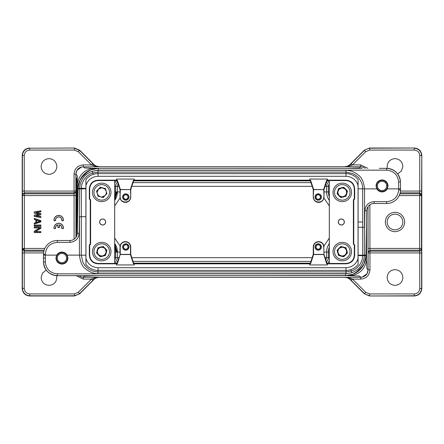 <?xml version="1.0" encoding="UTF-8"?>
<svg xmlns="http://www.w3.org/2000/svg" width="444" height="444" viewBox="0 0 444 444"><rect width="100%" height="100%" fill="white"/><g stroke="black" fill="none" stroke-linecap="round" stroke-linejoin="round"><path stroke-width="0.67" d="M114.685 244.011L117.055 252.07L117.405 252.07A14.752 14.752 0 0 0 114.685 243.528M114.685 252.07L117.055 252.07M114.685 198.29L116.328 191.93L115.629 191.93L115.629 186.38A5.528 5.528 0 0 1 117.577 182.168M114.685 200.472A14.752 14.752 0 0 0 117.405 191.93L116.328 191.93M345.582 189.177C344.322 187.984 342.846 187.562 341.147 187.917L339.055 189.083L337.829 191.142C337.429 192.829 337.806 194.317 338.961 195.61C340.221 196.803 341.702 197.219 343.401 196.87L345.488 195.699L346.714 193.645C347.114 191.958 346.736 190.47 345.582 189.177M345.582 254.823C346.742 253.53 347.119 252.042 346.714 250.355L345.493 248.296L343.401 247.13C341.702 246.775 340.226 247.197 338.966 248.39C337.806 249.678 337.429 251.171 337.834 252.858L339.055 254.917L341.147 256.083C342.846 256.438 344.322 256.016 345.582 254.823M98.418 254.823C99.678 256.016 101.154 256.438 102.853 256.083L104.945 254.917L106.172 252.858C106.571 251.171 106.194 249.683 105.039 248.39C103.779 247.197 102.298 246.781 100.599 247.13L98.513 248.301L97.286 250.355C96.886 252.042 97.264 253.53 98.418 254.823M105.039 195.615C106.194 194.322 106.577 192.829 106.172 191.142L104.945 189.089L102.858 187.917C101.16 187.568 99.684 187.984 98.424 189.177C97.264 190.47 96.886 191.958 97.286 193.645L98.513 195.704L100.605 196.87C102.303 197.225 103.779 196.803 105.039 195.615L101.798 197.019L100.594 196.881M40.793 225.108L34.316 225.108L34.316 225.924L40.793 225.924L40.876 225.025L34.316 225.108M34.238 225.025L34.238 226.007L40.793 225.924M40.876 226.007L40.876 225.025M40.876 220.674L34.238 218.437L34.238 219.425L35.892 219.974L35.892 222.588L34.238 223.132L34.238 224.126L40.876 221.883L40.876 220.674L34.316 218.548L34.316 219.369L35.97 219.913L35.97 222.644L34.316 223.193L34.316 224.015L40.793 221.828L40.793 220.735M40.876 210.8L34.238 211.921L34.238 213.148L39.161 214.174L34.238 215.201L34.238 216.428L40.876 217.549L40.876 216.567L36.264 215.806L40.876 214.785L40.876 213.564L36.264 212.548L40.876 211.782L40.876 210.8L34.316 211.988L34.316 213.081L39.555 214.174L34.316 215.268L34.316 216.361L40.793 217.455L40.793 216.633L35.836 215.817L40.793 214.724L40.793 213.631L35.836 212.537L40.793 211.716L40.793 210.894M54.007 227.661L54.029 228.532L55.6 228.532A3.152 3.152 0 0 1 57.925 224.908L57.925 227.578L59.485 227.578L59.485 224.908A3.152 3.152 0 0 1 61.794 228.532L63.375 228.532A4.706 4.706 0 0 0 59.141 223.26A4.706 4.706 0 0 0 54.007 227.661L54.107 228.449L55.506 228.449A3.23 3.23 0 0 1 58.003 224.803L58.003 227.495L59.407 227.495L59.407 224.808A3.23 3.23 0 0 1 61.888 228.449L63.303 228.449A4.623 4.623 0 0 0 59.096 223.338A4.623 4.623 0 0 0 54.09 227.661M54.013 219.813L54.035 220.685L55.605 220.685A3.152 3.152 0 0 1 58.353 216.983A3.152 3.152 0 0 1 61.855 219.98L61.816 220.685L63.381 220.685A4.706 4.706 0 0 0 59.152 215.412A4.706 4.706 0 0 0 54.018 219.813L54.118 220.601L55.511 220.601A3.23 3.23 0 0 1 58.392 216.9A3.23 3.23 0 0 1 61.932 219.974L61.899 220.601L63.309 220.601A4.623 4.623 0 0 0 59.108 215.49A4.623 4.623 0 0 0 54.096 219.819M40.876 226.94L34.238 226.94L34.238 227.916L39.677 227.916L34.238 231.207L34.238 232.562L40.876 232.562L40.876 231.585L35.564 231.585L40.876 228.294L40.876 226.94L34.316 227.017L34.316 227.839L39.966 227.839L34.316 231.252L34.316 232.484L40.793 232.484L40.793 231.663L35.281 231.663L40.793 228.249L40.793 227.017M36.264 212.548L35.836 212.537M36.264 215.806L35.836 215.817M39.161 214.174L39.555 214.174M117.055 191.93L114.685 199.989M123.549 197.019C123.704 198.385 124.448 199.128 125.785 199.256C127.117 199.134 127.861 198.385 128.022 197.019C127.866 195.654 127.117 194.91 125.785 194.783C124.453 194.91 123.71 195.654 123.549 197.019M125.785 199.428C124.353 199.278 123.549 198.479 123.377 197.019C123.549 195.565 124.348 194.766 125.785 194.616C127.217 194.761 128.016 195.565 128.188 197.019C128.022 198.474 127.223 199.278 125.785 199.428M315.978 197.019C316.134 198.385 316.883 199.128 318.215 199.256C319.547 199.134 320.291 198.385 320.451 197.019C320.296 195.654 319.552 194.91 318.215 194.783C316.883 194.91 316.139 195.654 315.978 197.019M318.215 199.428C316.783 199.278 315.984 198.479 315.812 197.019C315.978 195.565 316.777 194.766 318.215 194.616C319.647 194.761 320.451 195.565 320.624 197.019C320.451 198.474 319.652 199.278 318.215 199.428M67.183 255.122L67.965 258.081C67.605 261.738 65.601 263.742 61.949 264.097C58.297 263.742 56.294 261.738 55.933 258.081L56.715 255.122C57.931 253.158 59.674 252.142 61.949 252.07C64.219 252.142 65.967 253.158 67.183 255.122L79.432 255.122C80.27 261.86 82.09 266.239 84.893 268.259C88.894 271.856 93.273 273.665 98.03 273.698L98.03 271.9M376.817 188.878L376.035 185.919C376.395 182.262 378.399 180.258 382.051 179.903C385.703 180.258 387.706 182.262 388.067 185.919L387.285 188.878C386.08 190.826 384.338 191.847 382.051 191.93C379.77 191.847 378.027 190.831 376.817 188.878L364.568 188.878C363.736 182.157 361.916 177.772 359.107 175.741C355.106 172.15 350.727 170.335 345.97 170.302L345.97 172.117M122.588 197.019C122.81 198.956 123.876 200.022 125.785 200.216C127.689 200.022 128.754 198.956 128.982 197.019C128.76 195.088 127.694 194.022 125.785 193.823C123.882 194.017 122.81 195.088 122.588 197.019M125.785 200.261C123.854 200.061 122.777 198.979 122.544 197.019C122.772 195.066 123.854 193.984 125.785 193.784C127.711 193.984 128.793 195.06 129.021 197.019C128.799 198.979 127.717 200.055 125.785 200.261M315.018 197.019C315.24 198.956 316.306 200.022 318.215 200.216C320.118 200.022 321.19 198.956 321.412 197.019C321.19 195.088 320.124 194.022 318.215 193.823C316.311 194.017 315.246 195.088 315.018 197.019M318.215 200.261C316.289 200.061 315.207 198.979 314.979 197.019C315.201 195.066 316.283 193.984 318.215 193.784C320.146 193.984 321.223 195.06 321.456 197.019C321.228 198.979 320.146 200.055 318.215 200.261M315.978 246.981C316.134 248.346 316.883 249.09 318.215 249.217C319.547 249.09 320.291 248.346 320.451 246.981C320.296 245.615 319.552 244.872 318.215 244.744C316.883 244.866 316.139 245.615 315.978 246.981M318.215 249.384C316.783 249.239 315.984 248.435 315.812 246.981C315.978 245.526 316.777 244.722 318.215 244.572C319.647 244.722 320.451 245.521 320.624 246.981C320.451 248.435 319.652 249.234 318.215 249.384M123.549 246.981C123.704 248.346 124.448 249.09 125.785 249.217C127.117 249.09 127.861 248.346 128.022 246.981C127.866 245.615 127.117 244.872 125.785 244.744C124.453 244.866 123.71 245.615 123.549 246.981M125.785 249.384C124.353 249.239 123.549 248.435 123.377 246.981C123.549 245.526 124.348 244.722 125.785 244.572C127.217 244.722 128.016 245.521 128.188 246.981C128.022 248.435 127.223 249.234 125.785 249.384M134.621 263.83L134.188 264.929L116.567 264.929L116.139 263.83L98.03 263.83C92.735 263.32 89.832 260.417 89.316 255.122L89.316 244.971L90.243 244.045L90.243 199.955L89.316 199.029L89.316 188.878C89.832 183.588 92.735 180.68 98.03 180.17L116.139 180.17L116.567 179.071L134.188 179.071L134.615 180.17L133.428 180.17L133.705 180.553L310.295 180.553L313.259 189.621L323.759 189.621L323.987 197.019A5.367 5.367 0 0 1 318.62 202.386A5.367 5.367 0 0 1 313.259 197.019L313.608 189.46L323.987 189.621L326.951 180.553L345.97 180.536L345.97 180.17C351.265 180.68 354.168 183.583 354.684 188.878L354.684 199.029L353.757 199.955L353.757 244.045L354.684 244.971L354.684 255.122C354.168 260.412 351.265 263.32 345.97 263.83L327.861 263.83L327.433 264.929L309.812 264.929L309.385 263.83L133.428 263.83L133.705 263.447L130.741 254.379L130.392 254.54L133.428 263.83M98.03 180.17L98.03 180.536L117.05 180.553L120.013 189.621L130.514 189.621L130.741 197.019A5.367 5.367 0 0 1 125.375 202.386A5.367 5.367 0 0 1 120.013 197.019L120.363 189.46L130.741 189.621L133.705 180.553M315.018 246.981C315.24 248.912 316.306 249.978 318.215 250.177C320.118 249.983 321.19 248.912 321.412 246.981C321.19 245.044 320.124 243.978 318.215 243.784C316.311 243.978 315.246 245.044 315.018 246.981M318.215 250.216C316.289 250.016 315.207 248.94 314.979 246.981C315.201 245.021 316.283 243.945 318.215 243.739C320.146 243.939 321.223 245.021 321.456 246.981C321.228 248.934 320.146 250.016 318.215 250.216M338.372 222C338.578 223.798 339.571 224.786 341.342 224.975C343.118 224.792 344.106 223.798 344.316 222C344.111 220.202 343.118 219.214 341.342 219.025C339.571 219.208 338.583 220.202 338.372 222M341.342 225.053C339.527 224.864 338.506 223.848 338.289 222C338.506 220.152 339.521 219.136 341.342 218.948C343.162 219.136 344.183 220.152 344.4 222C344.183 223.848 343.168 224.864 341.342 225.053M99.684 222C99.889 223.798 100.882 224.786 102.653 224.975C104.429 224.792 105.417 223.798 105.628 222C105.422 220.202 104.429 219.214 102.653 219.025C100.882 219.208 99.894 220.202 99.684 222M102.653 225.053C100.838 224.864 99.817 223.848 99.6 222C99.817 220.152 100.832 219.136 102.653 218.948C104.473 219.136 105.494 220.152 105.711 222C105.494 223.848 104.479 224.864 102.653 225.053M122.588 246.981C122.81 248.912 123.876 249.978 125.785 250.177C127.689 249.983 128.754 248.912 128.982 246.981C128.76 245.044 127.694 243.978 125.785 243.784C123.882 243.978 122.81 245.044 122.588 246.981M125.785 250.216C123.854 250.016 122.777 248.94 122.544 246.981C122.772 245.021 123.854 243.945 125.785 243.739C127.711 243.939 128.793 245.021 129.021 246.981C128.799 248.934 127.717 250.016 125.785 250.216M309.379 263.83L310.572 263.83L313.608 254.54L313.481 246.981C313.791 243.861 315.501 242.147 318.62 241.836C321.745 242.147 323.454 243.861 323.765 246.981L323.987 254.379L326.951 263.447L326.673 263.83L323.759 254.379L313.259 254.379L310.295 263.447L133.705 263.447M313.481 246.981L313.259 246.981A5.367 5.367 0 0 1 318.62 241.614A5.367 5.367 0 0 1 323.987 246.981M130.741 254.379L130.741 246.981A5.367 5.367 0 0 0 125.375 241.614A5.367 5.367 0 0 0 120.013 246.981L120.235 246.981C120.546 243.861 122.255 242.147 125.375 241.836C128.499 242.147 130.209 243.861 130.519 246.981L130.519 254.384L120.241 254.379L117.327 263.83L116.134 263.83M81.302 188.85L85.908 188.828L85.92 188.423L81.313 188.173L81.302 216.716L79.432 216.716L79.432 255.122L81.302 255.128M85.908 216.716L81.302 216.716L81.302 255.228L85.908 255.167M358.092 188.833L362.681 188.772L362.715 222L358.092 222M66.572 258.081A4.623 4.623 0 0 0 61.949 253.457A4.623 4.623 0 0 0 57.32 258.081A4.623 4.623 0 0 0 61.949 262.709A4.623 4.623 0 0 0 66.572 258.081M56.399 258.081A5.55 5.55 0 0 1 61.949 252.531A5.55 5.55 0 0 1 67.499 258.081A5.55 5.55 0 0 1 61.949 263.631A5.55 5.55 0 0 1 56.399 258.081M365.862 256.898L366.528 256.898L366.894 268.642L368.098 269.847L368.098 252.936L369.946 252.936L369.946 269.847C369.419 275.485 366.333 278.571 360.695 279.098L352.53 279.098L365.745 292.307L369.669 293.934L414.208 293.934C417.576 293.606 419.43 291.758 419.758 288.384L421.8 288.578L421.8 234.11L421.8 288.578C421.334 293.051 418.87 295.515 414.402 295.976L369.586 295.981L364.352 293.811L349.883 279.298M369.586 148.019L414.402 148.019L369.586 148.019L364.352 150.189L350.105 164.441L364.352 150.189L369.475 148.024M400.466 191.064L421.606 191.059L421.8 155.422L421.8 209.89L421.8 155.422C421.356 150.932 418.886 148.463 414.402 148.019L369.669 148.213L369.669 150.066L365.745 151.693L364.435 150.383L351.221 163.592L352.53 164.902L360.695 164.902L367.904 168.343M421.8 155.422L421.8 209.846M78.255 151.693L74.331 150.066L74.331 148.213L79.565 150.383L92.779 163.592L91.47 164.902L78.255 151.693L79.648 150.189L93.895 164.441L79.643 150.189L74.414 148.019L29.792 148.213C25.33 148.685 22.866 151.149 22.4 155.616L22.394 191.042M74.331 293.934L74.414 295.981L29.598 295.981C25.13 295.515 22.666 293.051 22.2 288.578L22.2 155.422L22.394 288.384C22.86 292.857 25.325 295.321 29.792 295.782L74.331 295.787L79.648 293.811L74.414 295.981L29.598 295.981L29.792 293.934L74.331 293.934L78.255 292.307L79.565 293.617L92.779 280.408L91.47 279.098L83.306 279.098L76.096 275.657M395.005 214.119C390.221 214.591 387.595 217.216 387.124 222C387.595 226.784 390.221 229.409 395.005 229.881C399.783 229.409 402.414 226.784 402.886 222C402.414 217.216 399.783 214.591 395.005 214.119M81.74 277.078L78.716 275.657L81.74 277.078L83.306 277.25L98.912 277.25L95.96 277.506L92.419 278.621L93.728 279.454L96.553 277.661L99.084 277.378C96.542 277.633 94.811 278.344 93.895 279.509L79.648 293.811L94.111 279.298M395.005 231.713C389.105 231.141 385.869 227.905 385.287 222C385.864 216.1 389.105 212.859 395.005 212.288C400.904 212.859 404.14 216.095 404.717 222C404.14 227.9 400.904 231.141 395.005 231.713M387.14 277.511C387.606 272.727 390.226 270.107 395.005 269.647C399.778 270.107 402.397 272.727 402.869 277.511C402.397 282.29 399.778 284.915 395.005 285.375C390.232 284.915 387.606 282.29 387.14 277.511M387.368 168.37L387.14 166.489C387.606 161.71 390.226 159.085 395.005 158.625C399.778 159.085 402.397 161.71 402.869 166.489L401.432 171.023L397.641 173.898M41.131 166.489C41.603 161.71 44.222 159.085 48.995 158.625C53.768 159.085 56.394 161.71 56.86 166.489C56.394 171.273 53.774 173.893 48.995 174.353C44.222 173.893 41.603 171.273 41.131 166.489M56.632 275.635L56.86 277.511C56.394 282.29 53.774 284.915 48.995 285.375C44.222 284.915 41.603 282.29 41.131 277.511L42.552 273.005L46.293 270.124M335.825 185.758A9.252 9.252 0 0 1 348.906 185.942A9.252 9.252 0 0 1 348.723 199.023A9.252 9.252 0 0 1 335.642 198.84A9.252 9.252 0 0 1 335.825 185.758A9.252 9.252 0 0 0 335.642 198.84A9.252 9.252 0 0 0 348.723 199.023M348.723 244.971A9.252 9.252 0 0 1 348.906 258.053A9.252 9.252 0 0 1 335.825 258.242A9.252 9.252 0 0 1 335.642 245.155A9.252 9.252 0 0 1 348.723 244.971A9.252 9.252 0 0 0 335.642 245.155A9.252 9.252 0 0 0 335.825 258.242M108.175 258.242A9.252 9.252 0 0 1 95.094 258.058A9.252 9.252 0 0 1 95.277 244.977A9.252 9.252 0 0 1 108.358 245.16A9.252 9.252 0 0 1 108.175 258.242A9.252 9.252 0 0 0 108.358 245.16A9.252 9.252 0 0 0 95.277 244.977M386.674 185.919A4.623 4.623 0 0 0 382.051 181.291A4.623 4.623 0 0 0 377.428 185.919A4.623 4.623 0 0 0 382.051 190.543A4.623 4.623 0 0 0 386.674 185.919M376.501 185.919A5.55 5.55 0 0 1 382.051 180.369A5.55 5.55 0 0 1 387.601 185.919A5.55 5.55 0 0 1 382.051 191.469A5.55 5.55 0 0 1 376.501 185.919M108.181 185.764A9.252 9.252 0 0 1 108.364 198.845A9.252 9.252 0 0 1 95.282 199.029A9.252 9.252 0 0 1 95.099 185.947A9.252 9.252 0 0 1 108.181 185.764A9.252 9.252 0 0 0 95.099 185.947A9.252 9.252 0 0 0 95.282 199.029M116.328 252.07L114.685 245.71M76.129 237.096L76.562 177.872L77.001 235.17M74.109 239.188L74.081 193.823L75.935 192.069L75.963 237.346M74.054 174.153L75.902 174.153L75.902 191.064L74.054 191.064L74.054 174.153C74.581 168.515 77.667 165.429 83.306 164.902L91.47 164.902L95.96 166.494L98.912 166.75L81.724 166.922L76.973 170.318L75.902 174.153L77.084 175.336L77.284 176.213L77.472 187.102C76.751 176.285 85.442 167.582 96.254 168.32L204.723 168.32M104.246 188.517L101.665 187.768L98.413 189.172L97.103 192.463L97.28 193.656M103.186 197.536L106.91 193.706L105.456 188.567L100.277 187.257L96.553 191.087L98.007 196.226L103.186 197.536M105.528 254.246C110.051 247.708 97.203 243.623 97.103 251.543C97.181 260.195 110.928 254.728 105.045 248.385C98.868 242.319 93.012 255.911 101.665 256.232C110.317 256.155 104.845 242.407 98.501 248.29C92.441 254.468 106.033 260.317 106.355 251.67C106.271 243.018 92.524 248.49 98.413 254.834C104.584 260.894 110.439 247.302 101.793 246.981C93.14 247.064 98.607 260.811 104.951 254.923M96.548 252.919L100.272 256.749L105.45 255.439L106.904 250.299L103.18 246.47L98.002 247.78L96.548 252.919M344.777 247.713C338.112 243.434 334.443 256.36 342.341 256.232C350.988 255.911 345.132 242.319 338.955 248.379C333.072 254.723 346.82 260.195 346.897 251.543C346.575 242.896 332.989 248.751 339.05 254.923C345.393 260.811 350.86 247.058 342.207 246.981C333.561 247.302 339.416 260.894 345.593 254.828C351.476 248.49 337.729 243.018 337.651 251.67C337.973 260.317 351.559 254.462 345.499 248.29M343.728 256.743L347.452 252.914L345.998 247.774L340.82 246.464L337.096 250.294L338.55 255.439L343.728 256.743M338.472 189.755C333.949 196.292 346.797 200.377 346.897 192.457C346.82 183.805 333.072 189.272 338.955 195.615C345.132 201.681 350.988 188.09 342.335 187.768C333.683 187.845 339.155 201.593 345.499 195.71C351.559 189.533 337.967 183.683 337.645 192.33C337.729 200.982 351.476 195.51 345.587 189.166C339.416 183.106 333.561 196.698 342.207 197.019C350.86 196.936 345.393 183.189 339.05 189.077M345.587 189.166L346.897 192.457L346.725 193.651L346.897 192.457L345.587 189.166L342.335 187.768L339.05 189.077L337.645 192.33L338.955 195.615L342.207 197.019L343.406 196.875L342.207 197.019L338.955 195.615L337.645 192.33L339.05 189.077L342.335 187.768L345.587 189.166L346.897 192.457L346.725 193.651L346.897 192.457L345.587 189.166L342.335 187.768L339.05 189.077L337.645 192.33L338.955 195.615L342.207 197.019L343.406 196.875M347.452 191.081L343.728 187.251L338.55 188.561L337.096 193.701L340.82 197.53L345.998 196.22L347.452 191.081M114.602 182.995L116.739 180.475M329.398 261.005L327.261 263.525M329.315 205.922L323.904 197.957M323.904 246.043L329.315 238.078M114.685 238.078L120.096 246.043M120.096 197.957L114.685 205.922M85.009 173.393L81.696 177.123M358.991 270.607L362.304 266.877M95.188 275.657L236.619 275.68M239.499 168.32L348.745 168.343M83.306 279.098L83.306 277.25L84.482 276.068L96.254 275.68M366.528 220.901L366.528 256.898C367.249 267.715 358.558 276.418 347.746 275.68L359.485 276.035L360.695 277.25L362.276 277.078L367.027 273.682L368.098 269.847L369.946 269.847M369.891 204.812L369.919 250.177L368.065 251.931L368.037 206.654M362.26 166.922L365.284 168.343L362.26 166.922L360.695 166.75L345.088 166.75L348.041 166.494L352.53 164.902L365.745 151.693M347.746 168.32L359.496 167.954L360.695 166.75L360.695 164.902M83.289 166.739L84.504 167.954L96.254 168.465M74.109 195.576L75.963 195.576M75.902 191.081L75.902 191.064A1.848 1.754 -1.8 0 1 74.054 192.818L24.287 192.818L24.242 191.059L22.394 191.059L22.439 194.572L24.287 192.818L24.342 193.823L74.081 193.823L74.054 191.064L23.748 191.059M368.098 252.919L368.098 252.936A1.848 1.754 178.2 0 1 369.946 251.182L419.713 251.182L419.758 252.941L421.606 252.936L421.606 288.384C421.162 292.874 418.698 295.343 414.208 295.787L369.586 295.981L414.208 295.787L414.208 293.934M369.891 248.424L368.037 248.424M36.602 220.163L39.988 221.279L36.602 222.4L36.525 220.052L40.243 221.279L36.525 222.511L36.525 220.052M43.556 252.936L24.242 252.941L24.242 288.384C24.57 291.758 26.424 293.606 29.792 293.934M29.792 150.066C26.424 150.394 24.57 152.242 24.242 155.616L22.2 155.422C22.644 150.932 25.114 148.463 29.598 148.019L29.792 150.066L74.331 150.066M93.895 279.504L92.779 280.408M365.745 292.307L364.435 293.617L351.221 280.408L352.53 279.098L348.041 277.506L345.088 277.25L347.447 277.661L350.105 279.504C349.189 278.344 347.458 277.633 344.916 277.378L99.084 277.378M92.419 278.616L91.47 279.098L78.255 292.307M421.606 191.064L421.561 194.572L419.713 192.818L419.758 155.616C419.43 152.242 417.576 150.394 414.208 150.066L369.669 150.066M344.916 166.622C347.452 166.361 349.184 165.651 350.105 164.491L347.447 166.339L345.088 166.75L98.912 166.75L96.553 166.339L93.728 164.546L92.419 165.379M92.779 163.592L93.895 164.496C94.666 165.579 96.398 166.289 99.084 166.622M74.609 195.576L22.489 195.576A1.848 1.754 -3 0 1 24.342 193.823L24.342 248.424L44.822 248.424M43.851 251.182L24.287 251.182L24.242 252.941L22.394 252.936L22.439 249.428L24.287 251.182L24.342 250.177L22.489 248.424L24.342 248.424L24.342 250.177L44.134 250.177M95.96 277.506L96.553 277.661M351.221 280.408L350.272 279.454L351.581 278.621M347.447 277.661L348.041 277.506M399.889 193.823L419.658 193.823L421.511 195.576L421.511 248.424A1.848 1.754 177 0 1 419.658 250.177L419.658 195.576L399.195 195.576M419.758 155.616L421.606 155.616C421.14 151.143 418.675 148.679 414.208 148.218L414.208 150.066M369.669 293.934L369.669 295.787L364.352 293.811L350.105 279.504M369.391 248.424L421.511 248.424L421.561 249.428L419.713 251.187L419.658 250.177L369.919 250.177L369.946 252.936L420.252 252.941M348.041 166.494L347.447 166.339M351.581 165.379L350.272 164.546L351.221 163.592M96.553 166.339L95.96 166.494M421.8 288.578L421.8 209.89M421.561 249.428L421.606 252.936M350.771 269.613L351.271 271.04L346.043 271.894L346.009 270.385M97.946 270.385L97.902 271.9C91.098 271.623 86.075 268.37 82.828 262.149L81.302 255.228M97.996 173.615L97.958 172.122L92.741 172.982L93.223 174.392M362.681 188.772C362.637 185.192 361.583 181.951 359.512 179.032C358.452 177.223 356.243 175.419 352.891 173.621L346.098 172.117L346.054 173.615M358.086 255.172L362.715 255.15L362.709 255.65L358.08 255.578M310.572 263.83L310.295 263.447M345.97 263.83L345.97 263.464L326.951 263.447M117.327 263.83L117.05 263.447L98.03 263.464L98.03 263.83M134.615 180.17L309.385 180.17L309.812 179.071L327.433 179.071L327.861 180.17L345.97 180.17M345.97 267.704C351.992 267.36 356.016 264.347 358.042 258.669L358.042 185.331C356.016 179.654 351.992 176.64 345.97 176.296L98.03 176.296C92.008 176.64 87.984 179.654 85.958 185.331L85.958 258.669C87.984 264.347 92.008 267.36 98.03 267.704L345.97 267.704L345.97 270.385A15.263 15.263 0 0 0 358.092 264.402L358.042 258.669M130.392 254.54L120.363 254.54M114.685 180.553L114.685 263.447M329.315 263.447L329.315 180.553M313.259 246.981L313.259 254.379M313.608 254.54L323.637 254.54M327.866 263.83L326.673 263.83M345.97 263.464C351.038 262.97 353.818 260.19 354.312 255.122L354.684 255.122M354.684 244.971L354.312 245.121L354.312 255.122M353.757 199.955L353.385 199.806L353.385 244.194L353.757 244.045M354.684 188.878L354.312 188.878L354.312 198.879L354.684 199.029M354.312 188.878C353.824 183.81 351.038 181.03 345.97 180.536M326.951 180.553L326.673 180.17L327.866 180.17M309.379 180.17L310.572 180.17L313.608 189.46M310.295 180.553L310.572 180.17M116.134 180.17L117.327 180.17L120.363 189.46M117.05 180.553L117.327 180.17M98.03 180.536C92.963 181.03 90.182 183.81 89.688 188.878L89.316 188.878M89.316 199.029L89.688 198.879L89.688 188.878M90.243 244.045L90.615 244.194L90.615 199.806L90.243 199.955M89.316 255.122L89.688 255.122L89.688 245.121L89.316 244.971M89.688 255.122C90.176 260.19 92.963 262.97 98.03 263.464M358.042 185.331L358.092 179.598A15.263 15.263 0 0 0 345.97 173.615L98.03 173.615A15.263 15.263 0 0 0 85.908 179.598L85.958 185.331M85.958 258.669L85.908 264.402A15.263 15.263 0 0 0 98.03 270.385L345.97 270.385M120.235 246.981L120.235 254.384L117.05 263.447M120.013 254.379L120.013 246.981M114.669 180.536L114.669 263.464M329.331 263.464L329.331 180.536M323.987 254.379L323.765 246.981M354.312 245.121L353.385 244.194M353.385 199.806L354.312 198.879M326.673 180.17L323.637 189.46M133.428 180.17L130.392 189.46M89.688 198.879L90.615 199.806M90.615 244.194L89.688 245.121M358.092 179.598L358.092 264.402L358.092 179.598M85.908 264.402L85.908 179.598L85.908 264.402M323.987 197.019L323.987 189.621M130.741 197.019L130.741 189.621M313.259 189.621L313.259 197.019M120.013 189.621L120.013 197.019M362.715 255.128L364.385 255.128L364.568 188.878L362.681 188.872M358.086 227.284L364.568 227.284L364.857 210.739C365.479 205.2 368.559 202.17 374.103 201.648L386.663 201.648C393.872 200.966 397.88 197.025 398.684 189.832L398.701 188.878L387.285 188.878M323.765 197.019C324.076 203.652 313.17 203.652 313.481 197.019M130.519 197.019C130.83 203.652 119.924 203.652 120.235 197.019M56.715 255.122L45.321 255.122L45.327 261.921C46.087 269.169 50.094 273.143 57.354 273.843L345.571 273.843L351.853 272.744C359.573 269.652 363.747 263.964 364.374 255.666L364.385 255.128L365.928 255.15L366.705 210.767A7.404 7.404 0 0 1 374.103 203.496L386.663 203.496A13.875 13.875 0 0 0 400.538 189.86L398.684 189.832M98.03 172.117L98.03 170.302L92.147 171.256C84.427 174.348 80.253 180.036 79.626 188.334L79.143 233.261C78.521 238.8 75.441 241.83 69.897 242.352L57.354 242.352C50.1 243.051 46.093 247.025 45.327 254.273L43.479 254.257L43.473 255.089L45.321 255.122L45.327 254.273M81.302 188.872L78.072 188.85L77.295 233.233A7.404 7.404 0 0 1 69.897 240.504L57.354 240.504A13.875 13.875 0 0 0 43.479 254.257L43.479 261.904C44.383 270.241 49.007 274.825 57.359 275.657L345.571 275.657L353.124 274.17L359.607 270.024L364.058 263.742L365.895 256.271M398.706 188.878L400.555 188.878L398.701 188.878L398.584 181.979C397.78 174.781 393.767 170.84 386.558 170.157L98.429 170.157L92.147 171.256L92.718 172.982M81.308 188.384L78.077 188.339L78.072 188.861M98.03 170.302L345.97 170.302M362.709 255.616L365.923 255.661L365.612 258.808L365.928 255.139M345.97 271.9L345.97 273.698L351.853 272.744L351.282 271.034M345.97 273.698L98.03 273.698M78.072 188.85L78.077 188.339A20.352 20.352 0 0 1 98.429 168.343L90.876 169.83L84.393 173.976L79.942 180.258L78.105 187.729M365.928 255.15L365.923 255.661A20.352 20.352 0 0 1 345.571 275.657L64.724 275.657M400.538 189.86L400.433 181.979C399.472 173.698 394.849 169.158 386.558 168.343L379.276 168.343M366.844 209.501L366.694 210.767M45.294 258.114L43.445 258.081L43.473 255.089L43.445 258.081M77.306 233.233L77.156 234.499L77.306 233.233M235.353 168.332L353.213 168.343L235.392 168.343M362.215 168.332L353.213 168.343L362.171 168.343M78.083 188.339C77.978 177.783 87.507 168.132 98.429 168.343L199.639 168.343L98.429 168.343L95.232 168.603L98.429 168.343L95.232 168.603L98.429 168.343L98.429 170.157M398.584 181.979L400.433 181.979A13.875 13.875 0 0 0 386.558 168.343L384.826 168.343M208.608 275.657L81.813 275.657M365.917 255.661C366.023 266.217 356.493 275.868 345.571 275.657L244.361 275.657L345.571 275.657L348.768 275.397L345.571 275.657L348.768 275.397L345.571 275.657L345.571 273.843M45.327 261.921L43.484 261.904A13.875 13.875 0 0 0 57.354 275.657L59.174 275.657M355.627 272.982L363.031 265.734L355.627 272.982M57.354 242.352L57.354 240.504A13.875 13.875 0 0 0 43.479 254.257L43.473 255.072M88.373 171.018L80.969 178.266L88.373 171.018M39.677 227.916L39.966 227.839M35.564 231.585L35.281 231.663M114.685 196.797A12.976 12.976 0 0 0 115.629 191.93L114.685 191.93M81.302 216.716L82.884 216.716M347.691 197.963A7.77 7.77 0 0 0 347.846 186.974A7.77 7.77 0 0 0 336.857 186.819A7.77 7.77 0 0 0 336.702 197.808A7.77 7.77 0 0 0 347.691 197.963M336.857 257.176A7.77 7.77 0 0 0 347.846 257.026A7.77 7.77 0 0 0 347.691 246.037A7.77 7.77 0 0 0 336.702 246.187A7.77 7.77 0 0 0 336.857 257.176M96.309 246.037A7.77 7.77 0 0 0 96.154 257.026A7.77 7.77 0 0 0 107.143 257.181A7.77 7.77 0 0 0 107.298 246.192A7.77 7.77 0 0 0 96.309 246.037M96.315 197.969A7.77 7.77 0 0 0 107.304 197.813A7.77 7.77 0 0 0 107.148 186.824A7.77 7.77 0 0 0 96.159 186.98A7.77 7.77 0 0 0 96.315 197.969M114.685 257.62L115.629 257.62L115.629 252.07A12.976 12.976 0 0 0 114.685 247.203M77.472 223.099L77.472 187.118M75.902 191.064L75.935 192.069M327.261 180.475L329.398 182.995M326.423 182.168A5.528 5.528 0 0 1 328.371 186.38L329.315 186.38M329.315 191.93L328.371 191.93A12.976 12.976 0 0 0 329.315 196.797M325.047 186.38L328.371 186.38L328.371 191.93L326.595 191.93L326.595 186.38A3.752 3.752 0 0 0 325.802 184.071M133.605 180.852L310.395 180.852M114.685 186.38L117.405 186.38L117.405 191.93L120.013 191.93M116.739 263.525L114.602 261.005M117.577 261.832A5.528 5.528 0 0 1 115.629 257.62L117.405 257.62A3.752 3.752 0 0 0 118.198 259.929M310.395 263.148L133.605 263.148M329.315 257.62L328.371 257.62A5.528 5.528 0 0 1 326.423 261.832M329.315 252.07L328.371 252.07L328.371 257.62L326.595 257.62L326.595 252.07L328.371 252.07A12.976 12.976 0 0 1 329.315 247.203M323.987 191.93L326.595 191.93A14.752 14.752 0 0 0 329.315 200.472M329.315 243.528A14.752 14.752 0 0 0 326.595 252.07L323.987 252.07M325.802 259.929A3.752 3.752 0 0 0 326.595 257.62L325.047 257.62M133.028 261.372L310.972 261.372M120.013 252.07L117.405 252.07L117.405 257.62L118.953 257.62M118.198 184.071A3.752 3.752 0 0 0 117.405 186.38L118.953 186.38M310.972 182.628L133.028 182.628M131.818 257.67L312.182 257.67M312.182 186.33L131.818 186.33M77.472 187.102L78.138 187.102M347.746 275.535L239.277 275.68M368.098 252.936L368.065 251.931M207.381 168.32L236.619 168.32M344.916 277.378L360.695 277.25L360.695 279.098M83.306 166.755L83.306 164.902M24.242 155.616L24.242 191.059M421.561 194.572L421.511 195.576L419.658 195.576L419.713 192.818L400.166 192.818M419.758 288.384L419.758 252.941M22.439 249.428L22.439 194.572M24.242 288.384L22.394 288.384L22.394 252.936M98.03 267.704L98.03 270.385M98.03 176.296L98.03 173.615M345.97 176.296L345.97 173.615M366.705 210.767L364.857 210.739M77.295 233.233L79.143 233.261M386.663 201.648L386.663 203.496M374.103 201.648L374.103 203.496M69.897 242.352L69.897 240.504M386.558 170.157L386.558 168.343C394.783 169.075 399.406 173.615 400.433 181.979A13.875 13.875 0 0 0 386.558 168.343M364.374 255.633L364.385 255.156L364.374 255.633M57.354 273.843L57.354 275.657C49.079 274.908 44.456 270.329 43.484 261.904A13.875 13.875 0 0 0 57.354 275.657M57.354 240.504A13.875 13.875 0 0 0 43.479 254.257M79.626 188.367L79.615 188.844L79.626 188.367M81.313 188.173C81.346 185.781 82.085 183.228 83.528 180.519C86.824 175.103 91.064 173.598 92.735 172.977M362.715 222L362.715 255.15M81.724 166.922C78.732 167.704 76.845 169.597 76.068 172.588M362.276 277.078C365.268 276.296 367.155 274.403 367.932 271.412M346.043 271.9L97.902 271.9M346.098 172.117L97.958 172.117M362.704 255.827C362.093 261.155 361.605 261.033 360.733 263.053C358.602 266.911 355.444 269.575 351.271 271.04M366.7 211.089L366.572 218.326M77.3 232.911L77.428 225.674M366.689 210.867L366.822 209.562L366.689 210.867M77.312 233.133L77.178 234.438L77.312 233.133M359.679 168.32L355.65 168.326M244.355 168.343L241.924 168.326M237.901 168.32L235.525 168.332M207.209 168.32L205.517 168.32M205.05 168.32L203.557 168.326M202.819 168.326L202.231 168.326M366.572 218.32L366.622 216.189M366.661 214.163L366.677 213.342M366.677 213.07L366.683 212.743M366.689 212.443L366.694 211.738M83.616 275.68L82.012 275.674M208.408 275.674L206.11 275.68M90.787 275.657L81.774 275.668M236.791 275.68L238.484 275.68M238.95 275.68L240.443 275.674M241.181 275.674L241.769 275.674M77.428 225.68L77.378 227.839M77.334 229.992L77.323 230.719M77.317 230.963L77.317 231.257M77.312 231.524L77.306 232.023"/></g></svg>
